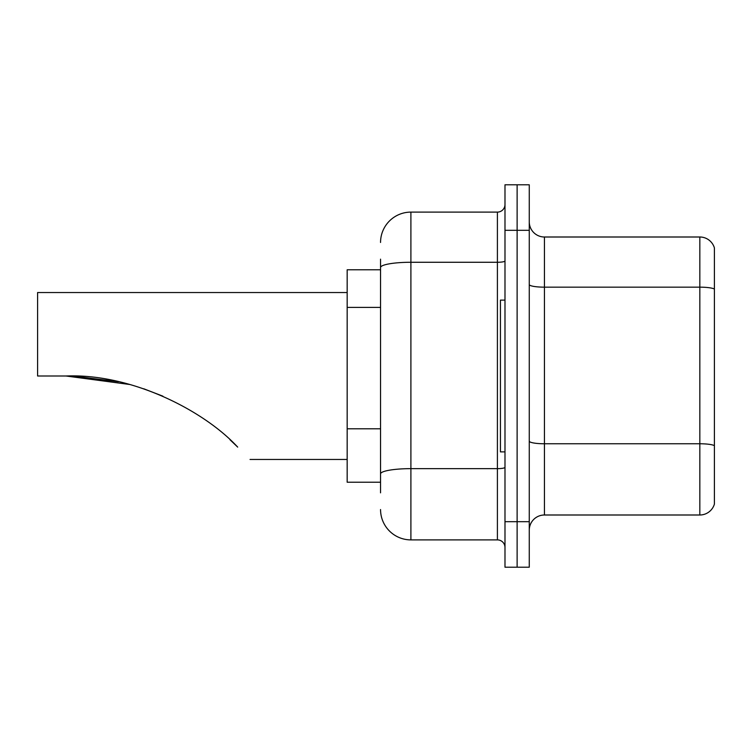 <?xml version="1.0" encoding="UTF-8"?>
<svg xmlns="http://www.w3.org/2000/svg" width="752" height="752" viewBox="0 0 752 752"><rect width="100%" height="100%" fill="white"/><g stroke="black" fill="none" stroke-linecap="round" stroke-linejoin="round"><path stroke-width="1.13" d="M380.55 269.78L347.17 269.78L347.17 482.22L380.55 482.22M380.55 492.842L380.55 259.158M504.987 521.681L504.987 567.205L517.122 567.205L517.122 521.681L517.122 567.205L529.267 567.205L529.267 521.681L517.122 521.681L517.122 230.319L517.122 521.681L504.987 521.681L504.987 230.319L517.122 230.319L517.122 184.795L517.122 230.319L529.267 230.319L529.267 521.681M529.267 230.319L529.267 184.795L504.987 184.795L504.987 230.319M380.55 242.464A30.353 30.353 0 0 1 410.902 212.111L410.902 539.889L497.401 539.889L497.401 212.111A7.586 7.586 0 0 0 504.987 204.525M410.902 212.111L497.401 212.111M504.987 547.475A7.586 7.586 0 0 0 497.401 539.889M410.902 539.889A30.353 30.353 0 0 1 380.55 509.536M529.267 530.179A15.172 15.172 0 0 1 544.439 514.998L699.83 514.998L699.83 237.002L544.439 237.002A15.172 15.172 0 0 1 529.267 221.821A15.172 15.172 0 0 0 544.439 237.002L544.439 514.998M714.4 247.925A15.172 15.172 0 0 0 699.83 237.002A15.172 15.172 0 0 1 714.4 247.925L714.4 504.075A15.172 15.172 0 0 1 699.83 514.998M714.4 289.266L714.4 445.663A15.172 2.632 180 0 0 699.83 443.765L544.439 443.765A15.172 2.632 0 0 1 529.267 441.123M67.05 376L115.94 381.189M143.717 388.765L162.902 396.172M229.952 439.704L237.698 447.111C253.979 463.392 253.979 463.392 237.698 447.111L229.952 439.704L237.698 447.111C203.623 410.207 130.848 373.34 66.016 376L37.6 376L37.6 292.537L347.17 292.537M118.478 381.734L73.583 376.122M230.93 440.597L236.382 445.804M129.588 384.469L66.016 376M504.987 300.123L500.437 300.123L500.437 451.877L504.987 451.877M380.55 307.399L347.17 307.399M380.55 428.79L347.17 428.79M504.987 467.33A7.586 1.316 0 0 1 497.401 468.646L410.902 468.646A30.353 5.273 180 0 0 380.55 473.92M380.55 267.543A30.353 5.273 180 0 1 410.902 262.269L497.401 262.269A7.586 1.316 0 0 0 504.987 260.953M714.4 289.05A15.172 2.632 180 0 0 699.83 287.161L544.439 287.161A15.172 2.632 0 0 1 529.267 284.519M250.049 459.463L347.17 459.463"/></g></svg>
